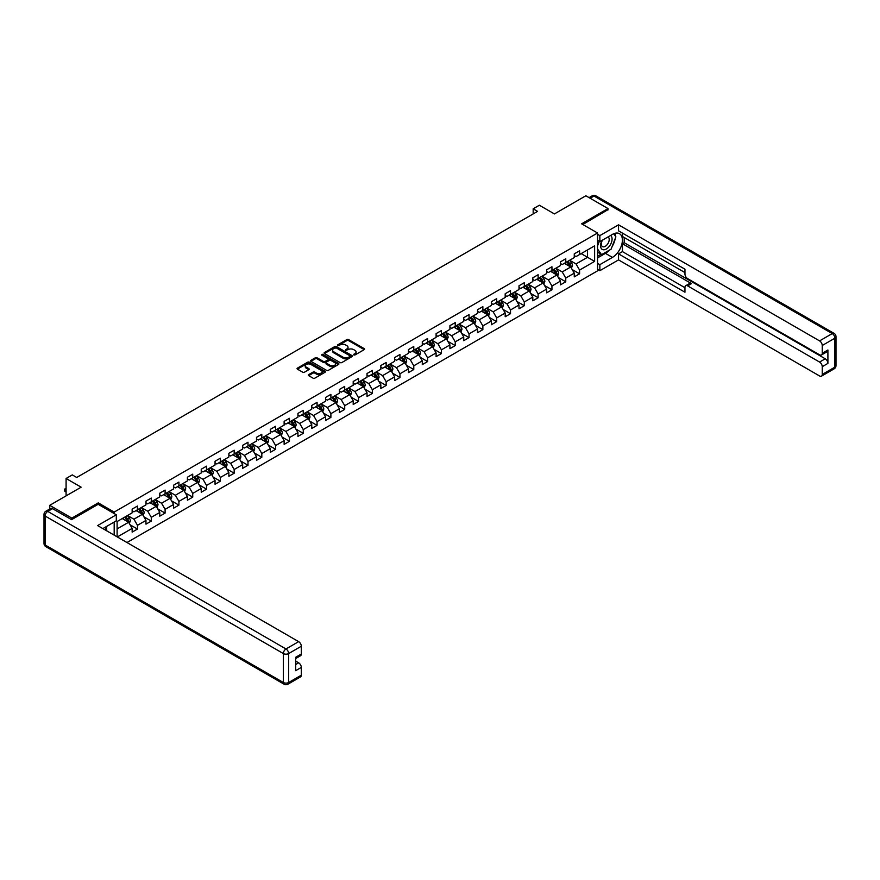 <?xml version="1.0" encoding="UTF-8"?>
<svg xmlns="http://www.w3.org/2000/svg" width="880" height="880" viewBox="0 0 880 880"><rect width="100%" height="100%" fill="white"/><g stroke="black" fill="none" stroke-linecap="round" stroke-linejoin="round"><path stroke-width="1.32" d="M353.76 354.97L354.981 354.97L364.221 349.635A1.232 0.715 0 0 0 364.221 348.634L348.568 339.592A1.232 0.715 0 0 0 346.83 339.592L337.601 344.927L337.601 345.631L340.01 344.938A3.938 2.266 0 0 1 345.576 344.938L346.874 345.697A3.938 2.266 0 0 1 348.029 347.303A3.938 2.266 0 0 1 346.874 348.909L345.686 350.295L348.095 349.613A3.938 2.266 0 0 1 353.661 349.613L354.959 350.361A3.938 2.266 0 0 1 356.114 351.967A3.938 2.266 0 0 1 354.959 353.573L353.76 354.97L353.76 354.266M308.671 374.627A1.232 0.715 0 0 0 308.671 375.628L313.06 378.169A1.232 0.715 0 0 0 314.798 378.169L325.061 372.24A1.232 0.715 0 0 0 325.061 371.239L309.408 362.208A1.232 0.715 0 0 0 307.67 362.208L297.418 368.126A1.232 0.715 0 0 0 297.418 369.138L302.72 372.196A1.232 0.715 0 0 0 304.458 372.196L308.847 369.655A1.232 0.715 0 0 0 308.847 368.654L306.218 367.136A3.289 1.903 0 0 1 305.25 365.794A3.289 1.903 0 0 1 307.285 364.045A3.289 1.903 0 0 1 310.86 364.452L321.167 370.403A3.289 1.903 0 0 1 322.135 371.745A3.289 1.903 0 0 1 320.1 373.494A3.289 1.903 0 0 1 316.514 373.087L314.798 372.097A1.232 0.715 0 0 0 313.06 372.097L308.671 374.627L308.671 375.628L313.06 373.12L313.06 372.097M608.003 209.946L608.003 208.56L585.86 195.778L554.422 213.928L539.363 205.238L533.17 208.824L537.592 211.376L76.714 477.466L72.292 474.903L66.088 478.489L66.088 495.869M98.241 504.361L98.241 502.876L71.841 518.111L49.709 505.329L81.147 487.179L66.088 478.489M98.241 502.876L114.18 512.083L597.553 233.002L597.553 270.842L126.973 542.531M608.003 208.56L581.614 223.806L597.553 233.002M340.098 362.56A1.232 0.715 0 0 0 341.836 362.56L352.088 356.631A1.232 0.715 0 0 0 352.088 355.63L336.446 346.599A1.232 0.715 0 0 0 334.708 346.599L324.445 352.517A1.232 0.715 0 0 0 324.445 353.529L340.098 362.56M321.794 355.157L338.558 364.452L328.317 370.359A1.232 0.715 0 0 1 326.579 370.359L310.926 361.328L310.926 360.327A1.232 0.715 0 0 0 310.926 361.328M310.926 360.327L315.315 357.786A1.232 0.715 0 0 1 317.064 357.786L323.4 361.449A1.232 0.715 0 0 0 325.149 361.449L328.053 359.777A1.232 0.715 0 0 0 328.053 358.765L321.453 354.959L322.663 354.255L338.569 363.44A1.232 0.715 0 0 1 338.569 364.441L338.569 363.44M49.709 509.014L49.709 505.329M71.841 518.111L71.841 519.497M114.18 535.139L114.18 522.049M114.18 513.557L114.18 512.083M130.075 524.788L137.467 529.056L137.467 525.316L145.97 520.41L145.97 524.15L151.283 521.081L151.283 517.341L159.786 512.435L159.786 516.164L165.099 513.106L165.099 509.366L173.602 504.46L173.602 508.189L178.915 505.12L178.915 501.391L187.418 496.485L187.418 500.214L192.731 497.145L192.731 493.416L201.234 488.51L201.234 492.239L206.547 489.17L206.547 485.441L215.05 480.535L215.05 484.264L220.363 481.195L220.363 477.466L228.866 472.549L228.866 476.289L234.179 473.22L234.179 469.491L242.682 464.574L242.682 468.314L247.995 465.245L247.995 461.505L256.498 456.599L256.498 460.339L261.811 457.27L261.811 453.53L270.314 448.624L270.314 452.353L275.627 449.295L275.627 445.555L284.13 440.649L284.13 444.378L289.443 441.309L289.443 437.58L297.946 432.674L297.946 436.403L303.259 433.334L303.259 429.605L311.762 424.699L311.762 428.428L317.075 425.359L317.075 421.63L325.578 416.724L325.578 420.453L330.891 417.384L330.891 413.655L339.394 408.738L339.394 412.478L344.707 409.409L344.707 405.68L353.21 400.763L353.21 404.503L358.523 401.434L358.523 397.694L367.026 392.788L367.026 396.517L372.339 393.459L372.339 389.719L380.842 384.813L380.842 388.542L386.155 385.473L386.155 381.744L394.658 376.838L394.658 380.567L399.971 377.498L399.971 373.769L408.474 368.863L408.474 372.592L413.787 369.523L413.787 365.794L422.29 360.888L422.29 364.617L427.603 361.548L427.603 357.819L436.106 352.913L436.106 356.642L441.419 353.573L441.419 349.844L449.922 344.927L449.922 348.667L455.235 345.598L455.235 341.858L463.738 336.952L463.738 340.692L469.051 337.623L469.051 333.883L477.554 328.977L477.554 332.706L482.867 329.648L482.867 325.908L491.37 321.002L491.37 324.731L496.683 321.662L496.683 317.933L505.186 313.027L505.186 316.756L510.499 313.687L510.499 309.958L519.002 305.052L519.002 308.781L524.315 305.712L524.315 301.983L532.818 297.077L532.818 300.806L538.131 297.737L538.131 294.008L546.634 289.091L546.634 292.831L551.947 289.762L551.947 286.033L560.45 281.116L560.45 284.856L565.763 281.787L565.763 278.047L574.266 273.141L574.266 276.881L579.579 273.812L579.579 270.072L594.627 261.382L594.627 245.839L587.543 249.931L587.543 257.29L594.627 261.382M137.467 529.056L132.154 532.125L132.154 528.385L117.326 536.954M117.106 536.822L117.106 521.532L132.154 512.842L132.154 509.113L137.467 506.044L137.467 509.773L145.97 504.867L145.97 501.138L151.283 498.069L151.283 501.798L159.786 496.892L159.786 493.163L165.099 490.094L165.099 493.823L173.602 488.917L173.602 485.188L178.915 482.119L178.915 485.848L187.418 480.942L187.418 477.202L192.731 474.144L192.731 477.873L201.234 472.967L201.234 469.227L206.547 466.158L206.547 469.898L215.05 464.992L215.05 461.252L220.363 458.183L220.363 461.923L228.866 457.006L228.866 453.277L234.179 450.208L234.179 453.937L242.682 449.031L242.682 445.302L247.995 442.233L247.995 445.962L256.498 441.056L256.498 437.327L261.811 434.258L261.811 437.987L270.314 433.081L270.314 429.352L275.627 426.283L275.627 430.012L284.13 425.106L284.13 421.377L289.443 418.308L289.443 422.037L297.946 417.131L297.946 413.391L303.259 410.333L303.259 414.062L311.762 409.156L311.762 405.416L317.075 402.347L317.075 406.087L325.578 401.17L325.578 397.441L330.891 394.372L330.891 398.112L339.394 393.195L339.394 389.466L344.707 386.397L344.707 390.126L353.21 385.22L353.21 381.491L358.523 378.422L358.523 382.151L367.026 377.245L367.026 373.516L372.339 370.447L372.339 374.176L380.842 369.27L380.842 365.541L386.155 362.472L386.155 366.201L394.658 361.295L394.658 357.555L399.971 354.497L399.971 358.226L408.474 353.32L408.474 349.58L413.787 346.511L413.787 350.251L422.29 345.345L422.29 341.605L427.603 338.536L427.603 342.276L436.106 337.359L436.106 333.63L441.419 330.561L441.419 334.301L449.922 329.384L449.922 325.655L455.235 322.586L455.235 326.315L463.738 321.409L463.738 317.68L469.051 314.611L469.051 318.34L477.554 313.434L477.554 309.705L482.867 306.636L482.867 310.365L491.37 305.459L491.37 301.73L496.683 298.661L496.683 302.39L505.186 297.484L505.186 293.744L510.499 290.686L510.499 294.415L519.002 289.509L519.002 285.769L524.315 282.7L524.315 286.44L532.818 281.534L532.818 277.794L538.131 274.725L538.131 278.465L546.634 273.548L546.634 269.819L551.947 266.75L551.947 270.479L560.45 265.573L560.45 261.844L565.763 258.775L565.763 262.504L574.266 257.598L574.266 253.869L579.579 250.8L579.579 254.529L594.627 245.839M136.059 510.598L142.428 514.272L133.925 519.189L127.556 515.504M132.154 510.796L133.925 511.819L137.467 509.773M133.925 519.189L137.467 525.316M142.428 514.272L145.97 520.41M149.875 502.623L156.244 506.297L147.741 511.214L141.372 507.529M145.97 502.821L147.741 503.844L151.283 501.798M147.741 511.214L151.283 517.341M156.244 506.297L159.786 512.435M163.68 494.648L170.06 498.322L161.557 503.228L155.188 499.554M159.786 494.846L161.557 495.869L165.099 493.823M161.557 503.228L165.099 509.366M170.06 498.322L173.602 504.46M177.496 486.662L183.876 490.347L175.373 495.253L169.004 491.579M173.602 486.871L175.373 487.894L178.915 485.848M175.373 495.253L178.915 501.391M183.876 490.347L187.418 496.485M191.312 478.687L197.692 482.372L189.189 487.278L182.82 483.593M187.418 478.896L189.189 479.919L192.731 477.873M189.189 487.278L192.731 493.416M197.692 482.372L201.234 488.51M205.128 470.712L211.508 474.397L203.005 479.303L196.636 475.618M201.234 470.921L203.005 471.944L206.547 469.898M203.005 479.303L206.547 485.441M211.508 474.397L215.05 480.535M218.944 462.737L225.324 466.422L216.821 471.328L210.441 467.643M215.05 462.946L216.821 463.969L220.363 461.923M216.821 471.328L220.363 477.466M225.324 466.422L228.866 472.549M232.76 454.762L239.14 458.447L230.637 463.353L224.257 459.668M228.866 454.96L230.637 455.983L234.179 453.937M230.637 463.353L234.179 469.491M239.14 458.447L242.682 464.574M246.576 446.787L252.956 450.461L244.453 455.378L238.073 451.693M242.682 446.985L244.453 448.008L247.995 445.962M244.453 455.378L247.995 461.505M252.956 450.461L256.498 456.599M260.392 438.812L266.772 442.486L258.269 447.403L251.889 443.718M256.498 439.01L258.269 440.033L261.811 437.987M258.269 447.403L261.811 453.53M266.772 442.486L270.314 448.624M274.208 430.826L280.588 434.511L272.085 439.417L265.705 435.743M270.314 431.035L272.085 432.058L275.627 430.012M272.085 439.417L275.627 445.555M280.588 434.511L284.13 440.649M288.024 422.851L294.404 426.536L285.901 431.442L279.521 427.768M284.13 423.06L285.901 424.083L289.443 422.037M285.901 431.442L289.443 437.58M294.404 426.536L297.946 432.674M301.84 414.876L308.22 418.561L299.717 423.467L293.337 419.782M297.946 415.085L299.717 416.108L303.259 414.062M299.717 423.467L303.259 429.605M308.22 418.561L311.762 424.699M315.656 406.901L322.036 410.586L313.533 415.492L307.153 411.807M311.762 407.11L313.533 408.133L317.075 406.087M313.533 415.492L317.075 421.63M322.036 410.586L325.578 416.724M329.472 398.926L335.852 402.611L327.349 407.517L320.969 403.832M325.578 399.135L327.349 400.158L330.891 398.112M327.349 407.517L330.891 413.655M335.852 402.611L339.394 408.738M343.288 390.951L349.668 394.636L341.165 399.542L334.785 395.857M339.394 391.149L341.165 392.172L344.707 390.126M341.165 399.542L344.707 405.68M349.668 394.636L353.21 400.763M357.104 382.976L363.484 386.65L354.981 391.567L348.601 387.882M353.21 383.174L354.981 384.197L358.523 382.151M354.981 391.567L358.523 397.694M363.484 386.65L367.026 392.788M370.92 375.001L377.3 378.675L368.797 383.581L362.417 379.907M367.026 375.199L368.797 376.222L372.339 374.176M368.797 383.581L372.339 389.719M377.3 378.675L380.842 384.813M384.736 367.015L391.116 370.7L382.613 375.606L376.233 371.932M380.842 367.224L382.613 368.247L386.155 366.201M382.613 375.606L386.155 381.744M391.116 370.7L394.658 376.838M398.552 359.04L404.932 362.725L396.429 367.631L390.049 363.957M394.658 359.249L396.429 360.272L399.971 358.226M396.429 367.631L399.971 373.769M404.932 362.725L408.474 368.863M412.368 351.065L418.748 354.75L410.245 359.656L403.865 355.971M408.474 351.274L410.245 352.297L413.787 350.251M410.245 359.656L413.787 365.794M418.748 354.75L422.29 360.888M426.184 343.09L432.564 346.775L424.061 351.681L417.681 347.996M422.29 343.299L424.061 344.322L427.603 342.276M424.061 351.681L427.603 357.819M432.564 346.775L436.106 352.913M440 335.115L446.38 338.8L437.877 343.706L431.497 340.021M436.106 335.313L437.877 336.336L441.419 334.301M437.877 343.706L441.419 349.844M446.38 338.8L449.922 344.927M453.816 327.14L460.196 330.814L451.693 335.731L445.313 332.046M449.922 327.338L451.693 328.361L455.235 326.315M451.693 335.731L455.235 341.858M460.196 330.814L463.738 336.952M467.632 319.165L474.012 322.839L465.509 327.756L459.129 324.071M463.738 319.363L465.509 320.386L469.051 318.34M465.509 327.756L469.051 333.883M474.012 322.839L477.554 328.977M481.448 311.19L487.828 314.864L479.325 319.77L472.945 316.096M477.554 311.388L479.325 312.411L482.867 310.365M479.325 319.77L482.867 325.908M487.828 314.864L491.37 321.002M495.264 303.204L501.644 306.889L493.141 311.795L486.761 308.121M491.37 303.413L493.141 304.436L496.683 302.39M493.141 311.795L496.683 317.933M501.644 306.889L505.186 313.027M509.08 295.229L515.46 298.914L506.957 303.82L500.577 300.135M505.186 295.438L506.957 296.461L510.499 294.415M506.957 303.82L510.499 309.958M515.46 298.914L519.002 305.052M522.896 287.254L529.276 290.939L520.773 295.845L514.393 292.16M519.002 287.463L520.773 288.486L524.315 286.44M520.773 295.845L524.315 301.983M529.276 290.939L532.818 297.077M536.712 279.279L543.092 282.964L534.589 287.87L528.209 284.185M532.818 279.488L534.589 280.511L538.131 278.465M534.589 287.87L538.131 294.008M543.092 282.964L546.634 289.091M550.528 271.304L556.897 274.989L548.405 279.895L542.025 276.21M546.634 271.502L548.405 272.525L551.947 270.479M548.405 279.895L551.947 286.033M556.897 274.989L560.45 281.116M564.344 263.329L570.713 267.003L562.221 271.92L555.841 268.235M560.45 263.527L562.221 264.55L565.763 262.504M562.221 271.92L565.763 278.047M570.713 267.003L574.266 273.141M581.163 253.616L587.543 257.29L576.037 263.945L569.657 260.26M574.266 255.552L576.037 256.575L579.579 254.529M576.037 263.945L579.579 270.072M533.17 208.824L533.17 213.928M117.106 528.902L128.612 522.258L122.243 518.573M128.612 522.258L132.154 528.385M572.176 269.544L579.579 273.812M558.36 277.519L565.763 281.787M544.544 285.494L551.947 289.762M530.728 293.469L538.131 297.737M516.912 301.444L524.315 305.712M503.096 309.419L510.499 313.687M489.28 317.394L496.683 321.662M475.464 325.369L482.867 329.648M461.659 333.355L469.051 337.623M447.843 341.33L455.235 345.598M434.027 349.305L441.419 353.573M420.211 357.28L427.603 361.548M406.395 365.255L413.787 369.523M392.579 373.23L399.971 377.498M378.763 381.205L386.155 385.473M364.947 389.18L372.339 393.459M351.131 397.166L358.523 401.434M337.315 405.141L344.707 409.409M323.499 413.116L330.891 417.384M309.683 421.091L317.075 425.359M295.867 429.066L303.259 433.334M282.051 437.041L289.443 441.309M268.235 445.016L275.627 449.295M254.419 453.002L261.811 457.27M240.603 460.977L247.995 465.245M226.787 468.952L234.179 473.22M212.971 476.927L220.363 481.195M199.155 484.902L206.547 489.17M185.339 492.877L192.731 497.145M171.523 500.852L178.915 505.12M157.707 508.827L165.099 513.106M143.891 516.813L151.283 521.081M354.112 355.091L354.959 354.596A3.938 2.266 0 0 0 356.114 352.99L356.114 351.967M348.029 347.303L348.029 348.326A3.938 2.266 0 0 1 346.874 349.932L346.027 350.416M364.221 348.634L364.221 349.635L348.568 340.615A1.232 0.715 0 0 0 346.83 340.615L337.942 345.752M352.077 356.642L336.446 347.622A1.232 0.715 0 0 0 334.708 347.622L324.467 353.529L324.445 352.517M349.921 356.488L349.921 355.784L336.182 347.853L333.707 348.579A3.938 2.266 0 0 0 332.552 350.185A3.938 2.266 0 0 0 333.707 351.791L343.09 357.214A3.938 2.266 0 0 0 348.656 357.214L349.921 356.488L349.921 357.511L349.921 356.807M332.552 350.185L332.552 351.208A3.938 2.266 0 0 0 333.707 352.814L333.707 351.791M349.921 357.511L348.656 358.237A3.938 2.266 0 0 1 343.09 358.237L333.707 352.814M310.948 361.339L315.315 358.809L315.315 357.786M328.416 359.271L328.416 360.294A1.232 0.715 0 0 1 328.053 360.8L325.149 362.472A1.232 0.715 0 0 1 323.4 362.472L317.064 358.809A1.232 0.715 0 0 0 315.315 358.809M329.989 365.255A3.289 1.903 0 0 0 333.575 365.673A3.289 1.903 0 0 0 335.599 363.913A3.289 1.903 0 0 0 334.642 362.571L331.012 360.481A1.232 0.715 0 0 0 329.274 360.481L326.359 362.153A1.232 0.715 0 0 0 326.359 363.165L329.989 365.255L329.989 366.278A3.289 1.903 0 0 0 333.575 366.685A3.289 1.903 0 0 0 335.599 364.936L335.599 363.913M325.996 362.659L325.996 363.682A1.232 0.715 0 0 0 326.359 364.188L326.359 363.165M329.989 366.278L326.359 364.188M322.135 371.745L322.135 372.768A3.289 1.903 0 0 1 320.1 374.517A3.289 1.903 0 0 1 316.514 374.11L314.798 373.12A1.232 0.715 0 0 0 313.06 373.12M305.25 365.794L305.25 366.817A3.289 1.903 0 0 0 306.218 368.159L306.218 367.136M308.847 368.654L308.847 369.655L306.218 368.159M325.061 371.239L325.061 372.24L309.408 363.231A1.232 0.715 0 0 0 307.67 363.231L297.429 369.138L297.418 368.126M571.417 268.224L572.473 265.562A3.322 1.914 -120 0 0 571.417 262.735L569.58 260.304M566.401 264.517L565.158 262.856M566.841 261.888L568.667 264.319A3.322 1.914 60 0 1 569.613 266.321L570.68 265.705A3.322 1.914 -120 0 0 569.734 263.714L567.897 261.272M567.072 261.756L569.096 264.462A1.694 0.979 60 0 1 569.404 264.968L570.68 265.705M602.041 240.383A8.14 4.697 120 0 0 603.438 249.777A8.14 4.697 120 0 0 610.797 243.958A8.14 4.697 120 0 0 610.599 235.444M602.503 240.119A5.577 3.223 120 0 0 602.481 246.587A5.577 3.223 120 0 0 603.306 246.84A5.577 3.223 120 0 0 608.399 242.726A5.577 3.223 120 0 0 608.058 236.929A5.577 3.223 120 0 0 608.036 236.918M613.701 233.75L615.879 236.841L611.105 249.161L601.535 254.683L597.553 252.01M601.535 254.683L597.553 249.007M597.553 245.839L599.302 241.329M104.951 527.373L107.008 530.992M597.553 240.317L599.852 241.648L599.852 235.609L618.541 224.829L819.577 340.89L832.238 333.575L594.011 196.042L590.161 198.264M599.852 241.648L612.436 234.388A14.091 8.14 120 0 1 619.476 233.684A14.091 8.14 120 0 1 621.632 244.981A14.091 8.14 120 0 1 612.436 257.4L599.852 264.66L599.852 270.688L618.541 259.897L618.541 253.869L684.959 292.215L684.959 287.408A3.762 2.167 -120 0 1 685.74 285.692A3.762 2.167 -120 0 1 687.621 285.879L819.577 362.065L825.242 358.787A3.762 2.167 60 0 1 827.904 363.385L827.904 349.998A3.762 2.167 60 0 1 827.123 351.714L821.458 354.981A3.762 2.167 -120 0 0 822.239 353.265L822.239 345.488A3.762 2.167 -120 0 0 819.577 340.89M624.206 237.501L624.206 242.715L622.435 243.738L622.435 251.614L618.541 253.869M622.435 233.112L622.435 236.478L684.959 272.58M821.458 354.981A3.762 2.167 -120 0 1 819.577 354.794L687.621 278.619A3.762 2.167 -120 0 1 684.959 274.01L684.959 269.203L618.541 230.857L618.541 224.829M597.553 234.278L599.852 235.609M597.553 269.357L599.852 270.688M597.553 263.329L599.852 264.66M618.541 259.897L819.577 375.969A3.762 2.167 -120 0 0 821.458 376.156A3.762 2.167 -120 0 0 822.239 374.429L822.239 366.663A3.762 2.167 -120 0 0 819.577 362.065M608.003 209.638L582.802 224.488M622.435 243.738L691.515 283.624L687.621 285.879M624.206 242.715L825.242 358.787M622.435 251.614L684.959 287.716M685.74 285.692L689.634 283.437A3.762 2.167 60 0 1 691.515 283.624M597.553 257.906L605.429 253.352A14.091 8.14 120 0 0 609.334 250.184M612.139 246.499A14.091 8.14 120 0 0 615.175 238.678M615.395 236.148A14.091 8.14 120 0 0 615.043 233.277M597.553 256.267L600.919 254.331M597.553 253.198L598.257 252.791M52.536 508.651L47.762 511.412A3.762 2.167 -120 0 0 45.881 511.225L50.666 508.464A3.762 2.167 60 0 1 52.536 508.651L71.577 519.651L98.153 504.306L116.303 514.789L116.303 520.817L103.73 528.077A14.091 8.14 120 0 0 102.883 528.616M116.303 514.789L97.614 525.58L298.65 641.641A3.762 2.167 60 0 1 301.312 646.25L301.312 654.016A3.762 2.167 60 0 1 300.531 655.743L295.647 658.559M106.656 529.782L106.656 526.394M295.647 664.554L298.65 662.816A3.762 2.167 60 0 1 301.312 667.414L301.312 675.191A3.762 2.167 60 0 1 300.531 676.907L287.87 684.222A3.762 2.167 -120 0 0 288.651 682.495L301.312 675.191M301.312 654.016L295.647 657.294L295.647 670.692L301.312 667.414M298.65 662.816L295.647 661.078M557.601 276.199L558.657 273.537A3.322 1.914 -120 0 0 557.601 270.721L555.764 268.279M552.585 272.492L551.342 270.831M553.025 269.863L554.851 272.305A3.322 1.914 60 0 1 555.797 274.296L556.864 273.68A3.322 1.914 -120 0 0 555.918 271.689L554.081 269.247M553.256 269.731L555.28 272.437A1.694 0.979 60 0 1 555.588 272.943L556.864 273.68M543.785 284.174L544.841 281.523A3.322 1.914 -120 0 0 543.785 278.696L541.948 276.254M538.769 280.467L537.526 278.806M539.209 277.838L541.035 280.28A3.322 1.914 60 0 1 541.981 282.271L543.048 281.655A3.322 1.914 -120 0 0 542.102 279.664L540.265 277.222M539.44 277.706L541.464 280.412A1.694 0.979 60 0 1 541.772 280.929L543.048 281.655M529.969 292.149L531.025 289.498A3.322 1.914 -120 0 0 529.969 286.671L528.132 284.229M524.953 288.442L523.71 286.781M525.393 285.813L527.219 288.255A3.322 1.914 60 0 1 528.165 290.246L529.232 289.641A3.322 1.914 -120 0 0 528.286 287.639L526.449 285.197M525.624 285.681L527.648 288.387A1.694 0.979 60 0 1 527.956 288.904L529.232 289.641M516.153 300.124L517.209 297.473A3.322 1.914 -120 0 0 516.153 294.646L514.316 292.204M511.137 296.417L509.894 294.756M511.577 293.788L513.403 296.23A3.322 1.914 60 0 1 514.349 298.221L515.416 297.616A3.322 1.914 -120 0 0 514.47 295.614L512.644 293.172M511.808 293.656L513.832 296.362A1.694 0.979 60 0 1 514.14 296.879L515.416 297.616M502.337 308.099L503.393 305.448A3.322 1.914 -120 0 0 502.337 302.621L500.5 300.179M497.321 304.392L496.078 302.742M497.761 301.763L499.587 304.205A3.322 1.914 60 0 1 500.533 306.207L501.6 305.591A3.322 1.914 -120 0 0 500.654 303.589L498.828 301.158M497.992 301.631L500.016 304.337A1.694 0.979 60 0 1 500.324 304.854L501.6 305.591M488.521 316.074L489.577 313.423A3.322 1.914 -120 0 0 488.521 310.596L486.695 308.154M483.505 312.367L482.262 310.717M483.945 309.738L485.771 312.18A3.322 1.914 60 0 1 486.717 314.182L487.784 313.566A3.322 1.914 -120 0 0 486.838 311.564L485.012 309.133M484.176 309.606L486.2 312.312A1.694 0.979 60 0 1 486.508 312.829L487.784 313.566M474.705 324.049L475.761 321.398A3.322 1.914 -120 0 0 474.705 318.571L472.879 316.129M469.689 320.353L468.446 318.692M470.129 317.724L471.955 320.155A3.322 1.914 60 0 1 472.912 322.157L473.968 321.541A3.322 1.914 -120 0 0 473.022 319.55L471.196 317.108M470.36 317.581L472.384 320.298A1.694 0.979 60 0 1 472.692 320.804L473.968 321.541M460.889 332.035L461.945 329.373A3.322 1.914 -120 0 0 460.889 326.546L459.063 324.115M455.873 328.328L454.63 326.667M456.313 325.699L458.139 328.141A3.322 1.914 60 0 1 459.096 330.132L460.152 329.516A3.322 1.914 -120 0 0 459.206 327.525L457.38 325.083M456.544 325.567L458.568 328.273A1.694 0.979 60 0 1 458.876 328.779L460.152 329.516M447.073 340.01L448.129 337.348A3.322 1.914 -120 0 0 447.073 334.532L445.247 332.09M442.057 336.303L440.814 334.642M442.497 333.674L444.323 336.116A3.322 1.914 60 0 1 445.28 338.107L446.336 337.491A3.322 1.914 -120 0 0 445.39 335.5L443.564 333.058M442.728 333.542L444.752 336.248A1.694 0.979 60 0 1 445.06 336.754L446.336 337.491M433.257 347.985L434.313 345.334A3.322 1.914 -120 0 0 433.257 342.507L431.431 340.065M428.241 344.278L426.998 342.617M428.681 341.649L430.507 344.091A3.322 1.914 60 0 1 431.464 346.082L432.52 345.466A3.322 1.914 -120 0 0 431.574 343.475L429.748 341.033M428.912 341.517L430.936 344.223A1.694 0.979 60 0 1 431.244 344.74L432.52 345.466M419.441 355.96L420.497 353.309A3.322 1.914 -120 0 0 419.441 350.482L417.615 348.04M414.425 352.253L413.182 350.592M414.865 349.624L416.691 352.066A3.322 1.914 60 0 1 417.648 354.057L418.704 353.452A3.322 1.914 -120 0 0 417.758 351.45L415.932 349.008M415.096 349.492L417.12 352.198A1.694 0.979 60 0 1 417.428 352.715L418.704 353.452M405.625 363.935L406.681 361.284A3.322 1.914 -120 0 0 405.625 358.457L403.799 356.015M400.609 360.228L399.366 358.578M401.049 357.599L402.875 360.041A3.322 1.914 60 0 1 403.832 362.043L404.888 361.427A3.322 1.914 -120 0 0 403.942 359.425L402.116 356.983M401.28 357.467L403.304 360.173A1.694 0.979 60 0 1 403.612 360.69L404.888 361.427M391.809 371.91L392.865 369.259A3.322 1.914 -120 0 0 391.809 366.432L389.983 363.99M386.793 368.203L385.55 366.553M387.233 365.574L389.059 368.016A3.322 1.914 60 0 1 390.016 370.018L391.072 369.402A3.322 1.914 -120 0 0 390.126 367.4L388.3 364.969M387.464 365.442L389.488 368.148A1.694 0.979 60 0 1 389.796 368.665L391.072 369.402M377.993 379.885L379.049 377.234A3.322 1.914 -120 0 0 377.993 374.407L376.167 371.965M372.977 376.178L371.734 374.528M373.417 373.549L375.243 375.991A3.322 1.914 60 0 1 376.2 377.993L377.256 377.377A3.322 1.914 -120 0 0 376.31 375.386L374.484 372.944M373.648 373.417L375.683 376.123A1.694 0.979 60 0 1 375.98 376.64L377.256 377.377M364.177 387.871L365.233 385.209A3.322 1.914 -120 0 0 364.177 382.382L362.351 379.951M359.161 384.164L357.918 382.503M359.601 381.535L361.427 383.966A3.322 1.914 60 0 1 362.384 385.968L363.44 385.352A3.322 1.914 -120 0 0 362.494 383.361L360.668 380.919M359.832 381.392L361.867 384.109A1.694 0.979 60 0 1 362.164 384.615L363.44 385.352M350.361 395.846L351.417 393.184A3.322 1.914 -120 0 0 350.361 390.357L348.535 387.926M345.345 392.139L344.102 390.478M345.785 389.51L347.611 391.952A3.322 1.914 60 0 1 348.568 393.943L349.624 393.327A3.322 1.914 -120 0 0 348.678 391.336L346.852 388.894M346.016 389.378L348.051 392.084A1.694 0.979 60 0 1 348.348 392.59L349.624 393.327M336.545 403.821L337.601 401.17A3.322 1.914 -120 0 0 336.545 398.343L334.719 395.901M331.529 400.114L330.286 398.453M331.969 397.485L333.795 399.927A3.322 1.914 60 0 1 334.752 401.918L335.808 401.302A3.322 1.914 -120 0 0 334.862 399.311L333.036 396.869M332.2 397.353L334.235 400.059A1.694 0.979 60 0 1 334.543 400.576L335.808 401.302M322.74 411.796L323.785 409.145A3.322 1.914 -120 0 0 322.729 406.318L320.903 403.876M317.713 408.089L316.47 406.428M318.153 405.46L319.979 407.902A3.322 1.914 60 0 1 320.936 409.893L321.992 409.288A3.322 1.914 -120 0 0 321.046 407.286L319.22 404.844M318.384 405.328L320.419 408.034A1.694 0.979 60 0 1 320.727 408.551L321.992 409.288M308.924 419.771L309.969 417.12A3.322 1.914 -120 0 0 308.913 414.293L307.087 411.851M303.897 416.064L302.654 414.403M304.337 413.435L306.163 415.877A3.322 1.914 60 0 1 307.12 417.868L308.176 417.263A3.322 1.914 -120 0 0 307.23 415.261L305.404 412.819M304.568 413.303L306.603 416.009A1.694 0.979 60 0 1 306.911 416.526L308.176 417.263M295.108 427.746L296.153 425.095A3.322 1.914 -120 0 0 295.097 422.268L293.271 419.826M290.081 424.039L288.838 422.389M290.521 421.41L292.347 423.852A3.322 1.914 60 0 1 293.304 425.854L294.36 425.238A3.322 1.914 -120 0 0 293.414 423.236L291.588 420.794M290.752 421.278L292.787 423.984A1.694 0.979 60 0 1 293.095 424.501L294.36 425.238M281.292 435.721L282.337 433.07A3.322 1.914 -120 0 0 281.281 430.243L279.455 427.801M276.265 432.014L275.022 430.364M276.705 429.385L278.531 431.827A3.322 1.914 60 0 1 279.488 433.829L280.544 433.213A3.322 1.914 -120 0 0 279.598 431.211L277.772 428.78M276.936 429.253L278.971 431.959A1.694 0.979 60 0 1 279.279 432.476L280.544 433.213M267.476 443.696L268.521 441.045A3.322 1.914 -120 0 0 267.465 438.218L265.639 435.776M262.449 440L261.206 438.339M262.889 437.371L264.726 439.802A3.322 1.914 60 0 1 265.672 441.804L266.728 441.188A3.322 1.914 -120 0 0 265.782 439.197L263.956 436.755M263.12 437.228L265.155 439.934A1.694 0.979 60 0 1 265.463 440.451L266.728 441.188M253.66 451.682L254.705 449.02A3.322 1.914 -120 0 0 253.649 446.193L251.823 443.762M248.633 447.975L247.39 446.314M249.073 445.346L250.91 447.777A3.322 1.914 60 0 1 251.856 449.779L252.923 449.163A3.322 1.914 -120 0 0 251.966 447.172L250.14 444.73M249.304 445.214L251.339 447.92A1.694 0.979 60 0 1 251.647 448.426L252.923 449.163M239.844 459.657L240.889 456.995A3.322 1.914 -120 0 0 239.833 454.179L238.007 451.737M234.817 455.95L233.574 454.289M235.257 453.321L237.094 455.763A3.322 1.914 60 0 1 238.04 457.754L239.107 457.138A3.322 1.914 -120 0 0 238.15 455.147L236.324 452.705M235.488 453.189L237.523 455.895A1.694 0.979 60 0 1 237.831 456.401L239.107 457.138M226.028 467.632L227.073 464.981A3.322 1.914 -120 0 0 226.017 462.154L224.191 459.712M221.001 463.925L219.758 462.264M221.441 461.296L223.278 463.738A3.322 1.914 60 0 1 224.224 465.729L225.291 465.113A3.322 1.914 -120 0 0 224.334 463.122L222.508 460.68M221.672 461.164L223.707 463.87A1.694 0.979 60 0 1 224.015 464.387L225.291 465.113M212.212 475.607L213.257 472.956A3.322 1.914 -120 0 0 212.201 470.129L210.375 467.687M207.185 471.9L205.942 470.239M207.625 469.271L209.462 471.713A3.322 1.914 60 0 1 210.408 473.704L211.475 473.099A3.322 1.914 -120 0 0 210.518 471.097L208.692 468.655M207.856 469.139L209.891 471.845A1.694 0.979 60 0 1 210.199 472.362L211.475 473.099M198.396 483.582L199.452 480.931A3.322 1.914 -120 0 0 198.385 478.104L196.559 475.662M193.369 479.875L192.126 478.214M193.809 477.246L195.646 479.688A3.322 1.914 60 0 1 196.592 481.679L197.659 481.074A3.322 1.914 -120 0 0 196.702 479.072L194.876 476.63M194.04 477.114L196.075 479.82A1.694 0.979 60 0 1 196.383 480.337L197.659 481.074M184.58 491.557L185.636 488.906A3.322 1.914 -120 0 0 184.569 486.079L182.743 483.637M179.553 487.85L178.321 486.2M179.993 485.221L181.83 487.663A3.322 1.914 60 0 1 182.776 489.665L183.843 489.049A3.322 1.914 -120 0 0 182.886 487.047L181.06 484.616M180.235 485.089L182.259 487.795A1.694 0.979 60 0 1 182.567 488.312L183.843 489.049M170.764 499.532L171.82 496.881A3.322 1.914 -120 0 0 170.753 494.054L168.927 491.612M165.737 495.825L164.505 494.175M166.188 493.196L168.014 495.638A3.322 1.914 60 0 1 168.96 497.64L170.027 497.024A3.322 1.914 -120 0 0 169.07 495.022L167.244 492.591M166.419 493.064L168.443 495.77A1.694 0.979 60 0 1 168.751 496.287L170.027 497.024M156.948 507.507L158.004 504.856A3.322 1.914 -120 0 0 156.937 502.029L155.111 499.587M151.921 503.811L150.689 502.15M152.372 501.182L154.198 503.613A3.322 1.914 60 0 1 155.144 505.615L156.211 504.999A3.322 1.914 -120 0 0 155.254 503.008L153.428 500.566M152.603 501.039L154.627 503.756A1.694 0.979 60 0 1 154.935 504.262L156.211 504.999M143.132 515.493L144.188 512.831A3.322 1.914 -120 0 0 143.121 510.004L141.295 507.573M138.105 511.786L136.873 510.125M138.556 509.157L140.382 511.599A3.322 1.914 60 0 1 141.328 513.59L142.395 512.974A3.322 1.914 -120 0 0 141.438 510.983L139.612 508.541M138.787 509.025L140.811 511.731A1.694 0.979 60 0 1 141.119 512.237L142.395 512.974M129.316 523.468L130.372 520.806A3.322 1.914 -120 0 0 129.305 517.99L127.479 515.548M124.289 519.761L123.057 518.1M124.74 517.132L126.566 519.574A3.322 1.914 60 0 1 127.512 521.565L128.579 520.949A3.322 1.914 -120 0 0 127.622 518.958L125.796 516.516M124.971 517L126.995 519.706A1.694 0.979 60 0 1 127.303 520.212L128.579 520.949M66.088 488.796L64.834 489.522L66.088 490.248M64.834 491.359L64.35 489.236L64.834 491.359L66.088 492.085M64.35 489.236L66.088 488.356M354.959 354.596L354.959 353.573M345.686 350.295L345.686 349.602M346.874 349.932L346.874 348.909M337.601 345.631L337.601 344.927M346.83 340.615L346.83 339.592M348.568 340.615L348.568 339.592M334.708 347.622L334.708 346.599M336.446 347.622L336.446 346.599M352.088 356.631L352.088 355.63M343.09 358.237L343.09 357.214M348.656 358.237L348.656 357.214M317.064 358.809L317.064 357.786M323.4 362.472L323.4 361.449M325.149 362.472L325.149 361.449M328.053 360.8L328.053 359.777M322.663 355.278L322.663 354.255M314.798 373.12L314.798 372.097M316.514 374.11L316.514 373.087M307.67 363.231L307.67 362.208M309.408 363.231L309.408 362.208M570.394 266.816L572.451 265.628M569.734 263.714L571.417 262.735M567.369 265.078L568.667 264.319M822.239 353.265L827.904 349.998M827.904 363.385L822.239 366.663M822.239 374.429L834.9 367.125L834.9 338.184L822.239 345.488M605.429 253.352L612.436 257.4M834.9 367.125A3.762 2.167 60 0 1 834.119 368.841A3.762 3.762 0 0 0 836 365.585A3.762 2.167 180 0 1 834.9 367.125M834.9 338.184A3.762 2.167 0 0 0 836 336.644A3.762 3.762 0 0 0 834.119 333.399A3.762 2.167 -60 0 0 832.238 333.575A3.762 2.167 60 0 1 834.9 338.184M589.061 197.626L592.13 195.855A3.762 2.167 60 0 1 594.011 196.042A3.762 2.167 -60 0 1 595.892 195.855L834.119 333.399M45.881 511.225A3.762 3.762 0 0 0 44 514.481A3.762 2.167 180 0 0 45.1 516.01A3.762 2.167 -60 0 1 47.762 511.412L285.989 648.956A3.762 2.167 -60 0 0 283.338 653.554L45.1 516.01L45.1 544.951L283.338 682.495L283.338 653.554A3.762 2.167 -0 0 0 288.651 653.554L288.651 682.495A3.762 2.167 180 0 1 283.338 682.495A3.762 2.167 -60 0 0 284.108 684.222A3.762 3.762 0 0 0 287.87 684.222M301.312 646.25L288.651 653.554A3.762 2.167 -120 0 0 285.989 648.956L298.65 641.641M45.881 546.678A3.762 2.167 -60 0 1 45.1 544.951A3.762 2.167 -0 0 1 44 543.422A3.762 3.762 0 0 0 45.881 546.678L284.108 684.222M556.578 274.791L558.635 273.603M555.918 271.689L557.601 270.721M553.553 273.053L554.851 272.305M542.762 282.766L544.819 281.578M542.102 279.664L543.785 278.696M539.737 281.028L541.035 280.28M528.946 290.752L531.003 289.564M528.286 287.639L529.969 286.671M525.921 289.003L527.219 288.255M515.13 298.727L517.187 297.539M514.47 295.614L516.153 294.646M512.105 296.978L513.403 296.23M501.314 306.702L503.371 305.514M500.654 303.589L502.337 302.621M498.289 304.953L499.587 304.205M487.498 314.677L489.555 313.489M486.838 311.564L488.521 310.596M484.473 312.928L485.771 312.18M473.682 322.652L475.739 321.464M473.022 319.55L474.705 318.571M470.657 320.914L471.955 320.155M459.866 330.627L461.923 329.439M459.206 327.525L460.889 326.546M456.841 328.889L458.139 328.141M446.05 338.602L448.107 337.414M445.39 335.5L447.073 334.532M443.025 336.864L444.323 336.116M432.234 346.588L434.291 345.389M431.574 343.475L433.257 342.507M429.209 344.839L430.507 344.091M418.418 354.563L420.475 353.375M417.758 351.45L419.441 350.482M415.393 352.814L416.691 352.066M404.602 362.538L406.659 361.35M403.942 359.425L405.625 358.457M401.577 360.789L402.875 360.041M390.786 370.513L392.843 369.325M390.126 367.4L391.809 366.432M387.761 368.764L389.059 368.016M376.97 378.488L379.027 377.3M376.31 375.386L377.993 374.407M373.945 376.739L375.243 375.991M363.154 386.463L365.211 385.275M362.494 383.361L364.177 382.382M360.129 384.725L361.427 383.966M349.338 394.438L351.395 393.25M348.678 391.336L350.361 390.357M346.313 392.7L347.611 391.952M335.522 402.413L337.579 401.225M334.862 399.311L336.545 398.343M332.497 400.675L333.795 399.927M321.706 410.399L323.763 409.2M321.046 407.286L322.729 406.318M318.681 408.65L319.979 407.902M307.89 418.374L309.947 417.186M307.23 415.261L308.913 414.293M304.865 416.625L306.163 415.877M294.074 426.349L296.131 425.161M293.414 423.236L295.097 422.268M291.049 424.6L292.347 423.852M280.258 434.324L282.315 433.136M279.598 431.211L281.281 430.243M277.233 432.575L278.531 431.827M266.442 442.299L268.499 441.111M265.782 439.197L267.465 438.218M263.428 440.55L264.726 439.802M252.626 450.274L254.683 449.086M251.966 447.172L253.649 446.193M249.612 448.536L250.91 447.777M238.81 458.249L240.867 457.061M238.15 455.147L239.833 454.179M235.796 456.511L237.094 455.763M224.994 466.224L227.051 465.036M224.334 463.122L226.017 462.154M221.98 464.486L223.278 463.738M211.178 474.21L213.246 473.022M210.518 471.097L212.201 470.129M208.164 472.461L209.462 471.713M197.362 482.185L199.43 480.997M196.702 479.072L198.385 478.104M194.348 480.436L195.646 479.688M183.546 490.16L185.614 488.972M182.886 487.047L184.569 486.079M180.532 488.411L181.83 487.663M169.73 498.135L171.798 496.947M169.07 495.022L170.753 494.054M166.716 496.386L168.014 495.638M155.914 506.11L157.982 504.922M155.254 503.008L156.937 502.029M152.9 504.372L154.198 503.613M142.098 514.085L144.166 512.897M141.438 510.983L143.121 510.004M139.084 512.347L140.382 511.599M128.282 522.06L130.35 520.872M127.622 518.958L129.305 517.99M125.268 520.322L126.566 519.574M350.174 357.159L350.174 356.136M821.458 376.156L834.119 368.841M836 365.585L836 336.644M595.892 195.855A3.762 3.762 0 0 0 592.13 195.855M44 514.481L44 543.422"/></g></svg>

